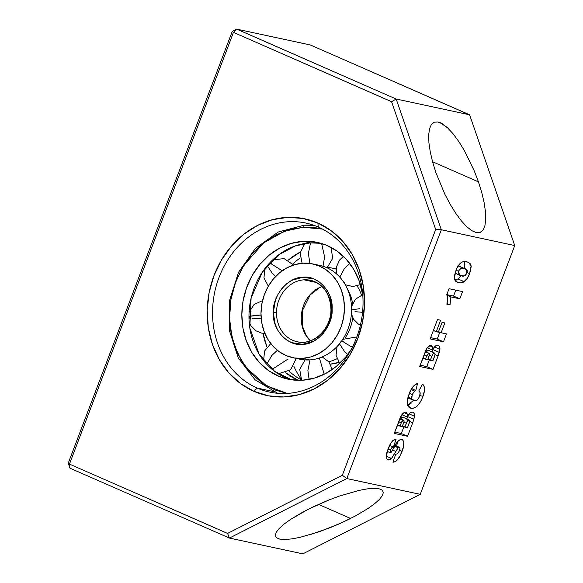 <?xml version="1.0" encoding="UTF-8"?>
<svg xmlns="http://www.w3.org/2000/svg" width="583" height="583" viewBox="0 0 583 583"><rect width="100%" height="100%" fill="white"/><g stroke="black" fill="none" stroke-linecap="round" stroke-linejoin="round"><path stroke-width="0.87" d="M304.239 225.22A86.437 74.704 102.1 0 1 313.894 225.322L304.239 225.22A2.354 1.151 86.4 0 0 304.064 225.213A2.354 1.151 86.4 0 0 303.065 227.312L322.537 229.09L316.38 227.866L303.065 227.312L289.744 229.549L276.094 234.876L262.955 243.454L251.2 255.033L241.639 268.982L234.781 284.366L230.795 300.15L229.513 315.418L230.671 330.525L234.526 345.814L241.253 360.338L250.705 373.084L262.365 383.191L275.446 390.107L287.2 393.416L266.446 385.771L245.902 367.312L237.616 353.422L231.91 336.828L229.549 318.464L230.883 299.64L235.721 281.742L243.403 265.943L263.567 242.958L284.679 231.145L303.065 227.312A2.354 1.151 -93.6 0 1 304.064 225.213A2.354 1.151 -93.6 0 1 304.239 225.22L303.918 225.242M303.75 342.243A31.431 27.168 102.1 0 1 298.62 342.017A31.431 27.168 102.1 0 1 276.51 312.765L273.303 312.648C272.05 329.526 287.856 346.623 302.577 344.334C317.312 344.75 333.257 325.642 332.135 308.932L330.94 309.165L332.135 308.932C333.389 292.054 317.582 274.957 302.861 277.246C288.126 276.83 272.181 295.938 273.303 312.648L276.51 312.765A31.431 27.168 102.1 0 1 304.005 279.833L316.503 282.522L304.005 279.833A31.431 27.168 102.1 0 1 310.484 280.314A31.431 27.168 102.1 0 1 331.246 309.311A31.431 27.168 102.1 0 1 303.75 342.243A31.431 27.168 102.1 0 1 297.272 341.769A31.431 27.168 102.1 0 1 276.51 312.765A31.431 27.168 102.1 0 1 304.005 279.833A31.431 27.168 102.1 0 1 309.136 280.066M310.331 340.829A31.431 27.168 -77.9 0 1 302.052 310.644A31.431 27.168 -77.9 0 1 322.005 286.537A31.431 27.168 -77.9 0 0 308.596 339.014M310.149 242.892A69.931 60.443 -77.9 0 0 249.692 305.769A69.931 60.443 -77.9 0 0 291.617 379.803L274.695 371.407L259.063 354.1L249.808 327.989L251.098 298.146L262.321 272.203L278.725 254.8L295.515 245.844L310.149 242.892L320.971 243.315A69.931 60.443 -77.9 0 0 310.149 242.892L303.007 241.355L310.149 242.892M302.431 380.225A69.931 60.443 102.1 0 1 288.017 379.161A69.931 60.443 102.1 0 1 242.295 306.33A69.931 60.443 102.1 0 1 303.007 241.355A69.931 60.443 102.1 0 1 317.422 242.419A69.931 60.443 102.1 0 1 362.794 295.333L359.084 280.663L353.509 269.018L345.981 258.976L336.792 250.923L326.291 245.166L314.886 241.938L303.007 241.355L291.121 243.439L279.687 248.11L269.127 255.194L259.865 264.412L252.25 275.409L246.573 287.769L243.053 301.017L241.828 314.638L242.943 328.105L246.354 340.917L251.929 352.562L259.457 362.604L268.646 370.657L279.148 376.414L290.553 379.642L302.431 380.225A69.931 60.443 102.1 0 0 351.126 349.574L345.573 357.168L336.304 366.386L325.751 373.47L314.317 378.141L302.431 380.225M289.059 371.014A69.931 60.443 -77.9 0 0 301.455 379.999M298.183 380.327A69.931 60.443 102.1 0 1 285.677 372.777L298.183 380.327M266.956 346.994A69.931 60.443 102.1 0 1 263.02 333.33L266.956 346.994M308.371 253.445L310.535 242.871L308.371 253.445L309.894 263.429L308.371 253.445M321.627 243.512L324.6 256.928L322.997 266.263M307.882 370.467L309.077 379.387L307.882 370.467L310.047 359.886L307.882 370.467M271.671 355.623L277.34 350.303L271.671 355.623L266.759 364.317L271.671 355.623M287.9 359.106L272.115 369.382M252.002 318.719L252.359 318.158L261.235 318.843M256.819 315.192L248.963 316.38L261.002 315.017L256.819 315.192M354.981 311.679L362.553 312.313M359.441 308.713L351.585 309.894L359.441 308.713M344.24 351.039L347.723 354.464L344.24 351.039L339.466 343.817L344.24 351.039M292.644 357.649L299.779 359.186A47.93 41.429 -77.9 0 0 309.66 359.915L302.519 358.377A47.93 41.429 102.1 0 1 292.644 357.649A47.93 41.429 102.1 0 1 261.308 307.729A47.93 41.429 102.1 0 1 302.92 263.203L294.772 264.631L286.931 267.83L279.694 272.684L273.347 279.002L268.129 286.544L264.237 295.013L261.825 304.093L260.987 313.428L261.745 322.661L264.084 331.435L267.91 339.423L273.07 346.302L279.366 351.826L286.566 355.768L294.379 357.977L302.519 358.377L309.66 359.915A47.93 41.429 -77.9 0 0 351.272 315.381A47.93 41.429 -77.9 0 0 319.929 265.462L312.794 263.931A47.93 41.429 102.1 0 1 344.13 313.851A47.93 41.429 102.1 0 1 302.519 358.377L310.666 356.949L318.507 353.75L325.737 348.896L332.091 342.578L337.309 335.036L341.201 326.567L343.613 317.487L344.451 308.152L343.693 298.919L341.354 290.145L337.528 282.157L332.368 275.278L326.072 269.754L318.872 265.812L311.052 263.603L302.92 263.203A47.93 41.429 102.1 0 1 312.794 263.931M327.486 267.488A47.93 41.429 102.1 0 1 332.711 268.209A47.93 41.429 102.1 0 1 336.223 269.157M357.131 285.925A47.93 41.429 102.1 0 1 361.511 295.107M331.246 309.311L330.94 309.165C331.479 328.768 313.253 346.025 297.272 341.769M338.942 362.393L330.386 364.135A47.93 41.429 -77.9 0 0 338.942 362.393M332.135 308.932L330.022 321.408L327.267 327.595L323.419 333.199L318.697 337.849L313.421 341.295L302.577 344.334L291.762 342.666L286.501 339.889L281.815 335.823L278.018 330.699L275.314 324.869L273.303 312.648L275.416 300.172L278.171 293.985L282.019 288.381L286.741 283.732L292.017 280.285L302.861 277.246L313.676 278.914L318.937 281.698L323.623 285.757L327.42 290.881L330.124 296.711L332.135 308.932M336.974 358.764A47.93 41.429 102.1 0 1 328.732 361.715M352.336 347.279L343.963 342.367L343.89 341.864M343.547 341.572L341.908 341.223L340.895 341.704M345.202 337.914A42.457 36.693 -77.9 0 0 352.759 317.764A42.457 36.693 102.1 0 1 345.202 337.914M352.591 303.503A42.457 36.693 -77.9 0 0 347.228 288.578A42.457 36.693 102.1 0 1 352.591 303.503M343.795 282.813L344.254 282.587M344.582 268.289L349.625 263.312L344.582 268.289L339.794 277.129L344.582 268.289M309.66 359.915A47.93 41.429 -77.9 0 0 350.558 320.067A47.93 41.429 -77.9 0 0 327.697 268.093M271.736 264.201L282.223 270.752M272.021 272.873L267.247 265.659L272.021 272.873L275.65 276.437L272.021 272.873M319.397 357.991L324.112 373.958M300.289 252.031L288.17 260.207A69.931 60.443 102.1 0 1 300.289 252.031M271.795 263.625L269.798 262.904M249.291 317.502L249.488 318.18M300.216 257.941A69.931 60.443 -77.9 0 0 292.775 264.012M300.85 378.746A86.437 74.704 102.1 0 1 293.788 366.102A86.437 74.704 -77.9 0 0 300.85 378.746M257.212 388.074A86.437 74.704 102.1 0 1 216.621 284.57A86.437 74.704 102.1 0 1 305.958 223.078A86.437 74.704 102.1 0 1 318.369 227.086A86.437 74.704 -77.9 0 0 219.026 277.442A86.437 74.704 -77.9 0 0 257.212 388.074L253.896 391.317A90.365 78.1 102.1 0 1 213.968 275.657A90.365 78.1 102.1 0 1 317.822 223.012L318.369 227.086L317.822 223.012L331.239 230.781L342.906 241.479L352.38 254.705L359.303 269.944L363.398 286.61L364.513 304.071L362.611 321.648L357.751 338.672L350.135 354.486L340.049 368.478L327.879 380.116L314.091 388.948L299.225 394.64L283.841 396.965L268.537 395.842L253.896 391.317L240.48 383.548L228.813 372.85L219.339 359.631L212.416 344.385L208.32 327.719L207.205 310.258L209.108 292.681L213.968 275.657L221.584 259.843L231.67 245.851L243.84 234.213L257.628 225.381L272.494 219.689L287.878 217.364L303.182 218.487L317.822 223.012A90.365 78.1 102.1 0 1 357.751 338.672A90.365 78.1 102.1 0 1 253.896 391.317L257.212 388.074A86.437 74.704 -77.9 0 0 356.563 337.717A86.437 74.704 -77.9 0 0 318.369 227.086A86.437 74.704 102.1 0 1 358.96 330.59A86.437 74.704 102.1 0 1 269.623 392.082A86.437 74.704 102.1 0 1 257.212 388.074L273.245 391.521L257.212 388.074M478.454 181.881L432.557 161.768L478.454 181.881L481.769 192.587L484.145 202.702L485.486 211.84L485.734 219.66L484.888 225.847L482.979 230.168L480.079 232.457L476.296 232.624L471.785 230.671L466.713 226.67L461.27 220.768L455.68 213.196L450.142 204.247L444.873 194.256L435.946 172.743L432.63 162.038L430.261 151.923L428.92 142.784L428.673 134.964L429.518 128.777L431.427 124.456L434.328 122.168L438.103 122L440.34 122.736L447.693 127.954L453.129 133.857L458.726 141.429L464.265 150.378L474.322 171.001L478.454 181.881L474.322 171.001L464.265 150.378M350.594 518.484L318.456 504.397L350.594 518.484L340.494 523.308L319.411 531.703L299.844 537.388L291.58 538.925L284.766 539.501L279.665 539.093L276.473 537.715L275.314 535.427L276.233 532.308L279.184 528.482L284.074 524.102L290.698 519.329L303.32 511.83L313.056 506.897L328.71 500.054L339.262 496.126L358.829 490.441L367.101 488.904L373.907 488.328L379.008 488.736L382.2 490.114L383.366 492.402L382.448 495.521L379.489 499.34L374.607 503.727L367.982 508.5L355.36 515.991L340.494 523.308L329.963 527.768L309.245 534.946M466.968 273.063L465.628 275.118L463.361 275.948L460.082 275.38L458.114 273.58L459.258 269.769L460.636 268.588L462.137 268.297L466.582 269.47L467.318 270.774L466.968 273.063C465.045 275.941 463.172 276.83 461.35 275.73L459.666 275.212L458.464 271.277L456.059 270.221L458.464 271.277C460.41 268.289 462.319 267.378 464.185 268.537L458.151 265.884L465.839 269.025L466.968 273.063M403.487 420.139C404.245 420.576 404.245 421.677 403.472 423.433L402.263 426.618L400.011 426.129L401.672 421.873L403.188 420.132L403.953 420.474L404.077 421.298L402.263 426.618L397.446 425.007L400.011 426.129L401.242 422.901L398.67 421.779L401.242 422.901L403.487 420.139L399.894 418.565L403.655 420.197L399.902 418.55M403.035 417.29L408.989 419.898C409.856 420.467 409.842 421.764 408.953 423.805L407.466 427.733L404.864 427.179L407.473 420.897L408.989 419.898L409.521 420.321L409.55 421.917L407.466 427.733L402.452 426.122L404.864 427.179L406.351 423.265L403.895 422.187L406.351 423.265C407 421.225 407.881 420.103 408.989 419.898L402.736 417.158L400.783 418.937M428.906 353.211C429.671 353.655 429.671 354.756 428.899 356.512L427.689 359.689L425.437 359.208L427.091 354.952L428.614 353.203L429.372 353.546L429.496 354.369L427.689 359.689L422.864 358.079L425.437 359.208L426.661 355.98L424.096 354.85L426.661 355.98L428.906 353.211L425.32 351.636L429.081 353.269L425.32 351.622M428.454 350.368L434.415 352.977C435.275 353.538 435.268 354.843 434.379 356.883L432.885 360.811L430.29 360.25L432.899 353.976L434.415 352.977L434.94 353.4L434.969 354.989L432.885 360.811L427.878 359.194L430.29 360.25L431.77 356.337L429.321 355.266L431.77 356.337C432.426 354.304 433.3 353.181 434.415 352.977L428.162 350.237L426.202 352.008M465.839 269.025L458.18 265.848M408.989 419.898L402.911 417.224M434.415 352.977L428.337 350.296M464.155 268.413L464.906 264.82L464.578 261.891M457.225 279.395L455.709 279.906M461.022 275.65L457.99 278.944L464.236 281.676C466.538 279.913 468.309 277.224 469.57 273.609L471.13 265.775L468.236 262.11L463.259 261.658C460.235 262.532 457.793 265.469 455.957 270.476L454.339 278.302L457.087 282.106L458.69 282.609L455.862 281.37L458.69 282.609L464.236 281.676L457.99 278.944L461.058 275.599M457.939 265.797L459.193 266.132M439.83 332.208L437.228 339.058L430.633 337.637L437.228 339.058L443.481 341.798L437.228 339.058L439.83 332.208M411.35 396.848L411.744 396.433M407.583 405.418L413.536 400.281L412.83 401.301M411.19 403.137L410.315 403.895M409.47 404.515L407.743 405.367M396.469 446.724L397.635 441.448M394.742 432.12L401.337 433.541L403.917 426.756L401.337 433.541L394.742 432.12M406.752 419.213L408.005 415.016M400.608 419.301L401.6 417.69L402.897 417.217M420.161 365.191L426.763 366.612L429.336 359.835L426.763 366.612L420.161 365.191M432.171 352.292L433.431 348.087M426.027 352.38L427.018 350.762L428.323 350.288M446.804 294.626L453.552 296.077L455.804 290.152L453.552 296.077L446.804 294.626M236.771 29.15L232.253 31.438L233.448 32.393L236.771 29.15L233.448 32.393L69.45 464.119L68.255 463.164L69.989 468.193L69.45 464.119L227.574 533.423L342.338 475.254L435.69 229.491L391.572 101.69L233.448 32.393L391.572 101.69L435.69 229.491L342.338 475.254L227.574 533.423L229.411 538.065L346.819 478.556L342.338 475.254L346.819 478.556L441.324 229.76L435.69 229.491L441.324 229.76L396.185 99.015L391.572 101.69L396.185 99.015L236.771 29.15L232.253 31.438L68.255 463.164L69.45 464.119L233.448 32.393L232.253 31.438L68.255 463.164L69.989 468.193L229.411 538.065L227.574 533.423L69.45 464.119L69.989 468.193L229.411 538.065L346.819 478.556L420.234 494.34L302.832 553.85L229.411 538.065L302.832 553.85L420.234 494.34L346.819 478.556L441.324 229.76L514.745 245.552L420.234 494.34L514.745 245.552L441.324 229.76L396.185 99.015L469.606 114.807L514.745 245.552L469.606 114.807L396.185 99.015L236.771 29.15L310.192 44.935L236.771 29.15M469.57 273.609L467.143 272.545L469.57 273.609L470.408 271.161L471.195 266.475L470.066 263.385L466.619 261.607L462.268 261.971L459.149 264.485L456.606 268.865L454.536 275.314L454.733 279.927L455.775 281.298L458.063 282.456L461.321 282.748L463.478 282.136L467.304 278.346L469.57 273.609M464.389 261.476L464.192 268.304M430.145 338.927L443.481 341.798L446.476 333.921L441.105 332.769L438.533 331.64L441.105 332.769L444.844 322.924L442.067 322.326L438.329 332.172L433.358 330.459L436.252 331.727L440.61 320.242L437.498 319.571L430.145 338.927L443.481 341.798L446.476 333.921L441.105 332.769L444.844 322.924L442.067 322.326L438.329 332.172L436.252 331.727L440.61 320.242L437.498 319.571L430.145 338.927M418.871 390.799C420.314 391.572 420.547 393.43 419.563 396.367C417.8 399.982 415.927 401.323 413.952 400.383L411.787 398.779L407.983 397.11L411.787 398.779L412.21 394.516L409.324 393.255L412.21 394.516L414.608 391.047L411.081 389.502L414.608 391.047L415.803 390.493L411.583 388.642L415.803 390.493L417.596 383.425C414.003 384.685 411.146 388.234 409.011 394.064L407.131 403.079L409.951 407.94L410.986 408.268L409.04 407.415L410.986 408.268C415.584 408.902 419.541 405.01 422.85 396.593L419.92 395.31L422.85 396.593C425.189 390.508 425.094 386.354 422.58 384.146L418.871 390.799L420.146 392.723L419.563 396.367L418.368 398.692L416.801 400.164L414.615 400.492L412.698 399.902L411.787 398.779L411.613 396.87L413.26 392.49L415.803 390.493L417.596 383.425L413.952 385.647L410.658 390.304L407.466 399.217L407.204 403.895L408.552 406.985L411.7 408.377L414.856 407.765L417.421 405.899L420.532 401.76L422.332 397.912L424.482 390.69L423.987 385.968L422.58 384.146L418.871 390.799M402.161 439.414L400.579 439.305L397.861 441.229L391.033 452.568L390.442 452.816L390.34 450.127C391.171 448.087 392.184 447.066 393.379 447.059L396.134 439.137C392.876 439.706 390.26 442.869 388.285 448.626C385.808 454.441 385.749 458.274 388.096 460.118L391.485 458.457L398.109 447.788L399.311 447.27C400.12 447.759 400.171 448.917 399.472 450.746L397.475 453.712L395.682 454.303L392.942 462.224C396.71 461.743 399.734 458.158 402.015 451.461L399.595 450.397L402.015 451.461C404.587 445.091 404.485 441.032 401.723 439.276C398.284 440.056 395.281 443.583 392.716 449.85L390.442 452.816L387.301 451.446M397.628 441.499L396.666 446.104M387.301 451.439L390.26 452.736L390.34 450.127L388.089 449.143L390.34 450.127L391.718 447.81L393.379 447.059L389.641 445.427L393.379 447.059L396.134 439.137L392.804 440.639L390.683 443.444L387.629 450.44L386.318 456.627L386.646 458.712L388.096 460.118L387.469 459.841L389.721 459.87L391.485 458.457L386.332 456.197L391.485 458.457L392.111 457.728L395.879 451.482L392.621 450.054L395.879 451.482L398.109 447.788L394.604 446.25L398.109 447.788L399.311 447.27L395.07 445.412L399.581 447.401L399.967 448.502L398.612 452.466L397.242 453.873L395.682 454.303L392.942 462.224L395.442 461.576L396.783 460.621L400.281 455.534L403.502 446.687L403.8 442.001L402.678 439.742L401.723 439.276M387.724 459.987L388.096 460.118M407.896 415.468L407.583 416.568L413.835 419.308L414.513 416.255C414.6 413.85 413.945 412.48 412.545 412.152C410.614 411.933 408.778 413.536 407.051 416.969L407.247 413.981L405.826 412.123C403.392 412.29 401.366 414.557 399.749 418.929L394.254 433.409L407.59 436.281L401.337 433.541L407.59 436.281L412.698 422.835L409.63 421.494L412.698 422.835L413.835 419.308L407.583 416.568L406.839 418.944M414.513 416.255L409.047 413.857L414.513 416.255L414.09 413.427L413.019 412.305L411.904 412.094L410.17 412.786L407.051 416.969L401.876 414.702L407.051 416.969L407.247 413.981L403.99 412.553L407.247 413.981L406.329 412.319L405.054 412.115L401.651 415.038L394.254 433.409L407.59 436.281L412.859 422.398L414.513 416.255M433.322 348.539L433.009 349.64L439.261 352.38L439.932 349.326C440.027 346.921 439.371 345.559 437.971 345.223C436.033 345.005 434.204 346.615 432.469 350.048L432.673 347.06L431.245 345.194C428.811 345.362 426.792 347.628 425.175 352.001L419.673 366.488L433.016 369.352L426.763 366.612L433.016 369.352L438.117 355.914L435.049 354.566L438.117 355.914L439.261 352.38L433.009 349.64L432.265 352.023M439.932 349.326L434.466 346.936L439.932 349.326L439.516 346.499L438.438 345.376L437.33 345.172L435.588 345.865L432.469 350.048L427.295 347.781L432.469 350.048L432.673 347.06L429.416 345.632L432.673 347.06L431.755 345.398L430.48 345.187L427.077 348.109L419.673 366.488L433.016 369.352L438.278 355.47L439.932 349.326M449.034 288.694L446.789 294.604C447.868 296.958 447.897 300.165 446.891 304.202L450.01 304.873L447.023 303.568L450.01 304.873L450.885 296.9L447.095 295.238L450.885 296.9L459.805 298.817L453.552 296.077L459.805 298.817L462.552 291.602L449.034 288.694L446.789 294.604L447.635 298.766L446.891 304.202L450.01 304.873L450.885 296.9L459.805 298.817L462.552 291.602L449.034 288.694M382.2 490.114L379.008 488.736L373.907 488.328L367.101 488.904L358.829 490.441L339.262 496.126L328.71 500.054L308.086 509.345L290.698 519.329L284.074 524.102L279.184 528.482L276.233 532.308L275.314 535.427L276.473 537.715L279.665 539.093L284.766 539.501M438.438 345.376L437.971 345.223M413.019 412.305L412.545 412.152M399.311 447.27L395.07 445.405M447.693 127.954L442.621 123.953L438.103 122L434.328 122.168L431.427 124.456L429.518 128.777L428.673 134.964L428.92 142.784L430.261 151.923L432.63 162.038L435.946 172.743L444.873 194.256L450.142 204.247L455.68 213.196L461.27 220.768L466.713 226.67L471.785 230.671L476.296 232.624L480.079 232.457M310.192 44.935L469.606 114.807L310.192 44.935M313.88 225.315L304.078 225.213L278.2 232.027L255.456 248.365L238.556 272.232L229.513 300.762L229.403 330.525L238.265 357.962L255.048 379.773L277.756 393.299M322.071 286.603L319.346 287.769L310.229 294.86L302.351 310.79L302.409 326.108L306.206 335.517L310.418 340.793M304.851 243.49L300.15 252.891L302.096 263.261M332.266 369.454L328.899 361.926L322.21 356.92M263.618 360.666L264.544 351.053L270.745 343.562M262.554 300.609L254.02 304.559L249.072 312.386M362.699 294.692L355.484 299.21L351.513 306.592M342.731 339.372L356.862 336.908M332.711 268.209L336.231 268.967M310.484 280.314C323.266 284.001 330.087 293.621 330.94 309.172M343.431 256.382L339.583 260.025L336.559 266.62L336.231 271.095L336.697 274.054M264.646 268.931L263.99 278.018L268.348 286.166M337.098 346.506L336.041 355.251L339.714 363.391M345.304 284.781L352.875 286.53L360.411 284.621M360.367 325.307L358.705 324.381L353.641 319.331L351.411 313.873M264.871 333.44L261.548 333.09L256.075 330.867L251.018 325.81L249.138 321.714M293.548 265.003L284.074 258.59L272.691 259.887M278.193 373.79L290.574 369.848L296.251 358.428M304.996 359.915L299.728 369.484L301.6 380.269M327.107 267.816L332.689 258.305L331.035 247.396M459.666 275.212L455.046 273.187M413.092 400.113L407.801 397.795"/></g></svg>
